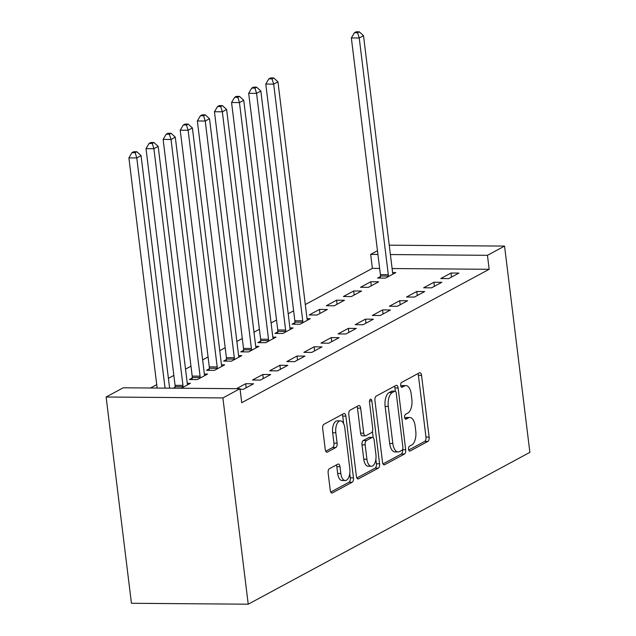<?xml version="1.0" encoding="UTF-8"?>
<svg xmlns="http://www.w3.org/2000/svg" width="636" height="636" viewBox="0 0 636 636"><rect width="100%" height="100%" fill="white"/><g stroke="black" fill="none" stroke-linecap="round" stroke-linejoin="round"><path stroke-width="0.95" d="M408.543 449.286A2.488 1.208 90.4 0 0 409.703 451.139A2.488 1.208 90.4 0 0 410.013 451.059L427.861 441.432A3.546 1.733 90.4 0 0 429.125 437.099L421.541 375.327A3.546 1.733 90.4 0 0 419.887 372.688A3.546 1.733 90.4 0 0 419.434 372.799L401.586 382.427A2.488 1.208 90.4 0 0 400.712 385.456A2.488 1.208 90.4 0 0 401.865 387.308A2.488 1.208 90.4 0 0 402.183 387.229L404.488 385.98A11.361 5.541 90.4 0 1 405.927 385.607A11.361 5.541 90.4 0 1 411.214 394.066L411.842 399.217A11.361 5.541 90.4 0 1 407.819 413.09L405.506 414.338A2.488 1.208 90.4 0 0 404.631 417.375A2.488 1.208 90.4 0 0 405.784 419.227A2.488 1.208 90.4 0 0 406.102 419.14L408.407 417.9A11.361 5.541 90.4 0 1 409.846 417.518A11.361 5.541 90.4 0 1 415.133 425.977L415.761 431.128A11.361 5.541 90.4 0 1 411.738 445.009L409.425 446.249A2.488 1.208 90.4 0 0 408.543 449.286M329.408 468.724A3.546 1.733 90.4 0 0 328.144 473.057L330.275 490.388A3.546 1.733 90.4 0 0 331.928 493.035A3.546 1.733 90.4 0 0 332.374 492.916L352.193 482.231A3.546 1.733 90.4 0 0 353.457 477.89L345.873 416.119A3.546 1.733 90.4 0 0 344.219 413.48A3.546 1.733 90.4 0 0 343.766 413.599L323.947 424.284A3.546 1.733 90.4 0 0 322.69 428.616L325.258 449.549A3.546 1.733 90.4 0 0 326.912 452.196A3.546 1.733 90.4 0 0 327.365 452.077L335.84 447.505A3.546 1.733 90.4 0 0 337.104 443.165L335.824 432.79A9.492 4.635 90.4 0 1 340.395 420.873A9.492 4.635 90.4 0 1 344.815 427.941L349.808 468.605A9.492 4.635 90.4 0 1 345.237 480.522A9.492 4.635 90.4 0 1 340.817 473.454L339.99 466.673A3.546 1.733 90.4 0 0 338.336 464.034A3.546 1.733 90.4 0 0 337.891 464.145L329.408 468.724M240.011 388.707L222.894 397.929L106.117 397.015L123.225 387.793L240.011 388.707L241.728 402.691L489.163 269.29L487.446 255.306L390.393 254.551M222.894 397.929L248.223 604.2L529.883 452.355L504.555 246.084L487.446 255.306M382.514 462.229A3.546 1.733 90.4 0 0 384.16 464.868A3.546 1.733 90.4 0 0 384.613 464.749L404.432 454.064A3.546 1.733 90.4 0 0 405.689 449.732L398.104 387.96A3.546 1.733 90.4 0 0 396.451 385.313A3.546 1.733 90.4 0 0 396.005 385.432L376.186 396.117A3.546 1.733 90.4 0 0 374.93 400.457L382.514 462.229M378.317 468.152L358.497 478.836A3.546 1.733 90.4 0 1 358.044 478.948A3.546 1.733 90.4 0 1 356.391 476.308L348.806 414.537A3.546 1.733 90.4 0 1 350.07 410.196L358.553 405.625A3.546 1.733 90.4 0 1 358.998 405.506A3.546 1.733 90.4 0 1 360.652 408.153L363.728 433.203A3.546 1.733 90.4 0 0 365.374 435.851A3.546 1.733 90.4 0 0 365.827 435.732L371.456 432.695A3.546 1.733 90.4 0 0 372.712 428.362L369.508 402.278A2.488 1.208 90.4 0 1 370.709 399.162A2.488 1.208 90.4 0 1 371.861 401.014L379.573 463.811A3.546 1.733 90.4 0 1 378.317 468.152L375.161 468.12L356.868 477.986M106.117 397.015L131.445 603.286L248.223 604.2M240.082 389.296L243.31 389.319L253.581 383.786L245.687 383.723L236.497 388.675M175.067 387.268L173.374 388.183M181.26 388.246L190.458 383.285L187.262 383.262M287.806 365.334L279.912 365.271L269.648 370.804L277.535 370.868L287.806 365.334M209.292 368.816L206.517 370.311L214.411 370.375L224.675 364.841L221.487 364.818M322.031 346.882L314.136 346.819L303.873 352.352L311.759 352.416L322.031 346.882M243.516 350.372L240.742 351.859L248.636 351.923L258.9 346.389L255.712 346.366M356.247 328.43L348.361 328.367L338.09 333.908L345.984 333.964L356.247 328.43M277.741 331.92L274.967 333.415L282.861 333.471L293.124 327.938L289.929 327.914M390.472 309.978L382.586 309.923L372.314 315.456L380.209 315.52L390.472 309.978M319.455 309.43L309.191 314.963L317.086 315.027L327.349 309.486L319.455 309.43L319.956 313.476M424.697 291.534L416.811 291.471L406.539 297.004L414.433 297.068L424.697 291.534M353.68 290.978L343.416 296.511L351.303 296.575L361.574 291.034L353.68 290.978L354.18 295.025M458.922 273.083L451.035 273.019L440.764 278.552L448.658 278.616L458.922 273.083M380.408 276.565L377.641 278.059L385.527 278.123L395.799 272.59L392.603 272.566M489.163 269.29L392.11 268.535M379.652 268.44L372.378 268.376L305.304 304.541M293.633 310.837L288.195 313.771M276.525 320.059L271.079 322.993M259.409 329.281L253.971 332.215M242.3 338.511L236.854 341.445M225.184 347.733L219.746 350.667M208.075 356.963L202.63 359.897M190.959 366.185L185.521 369.119M173.851 375.407L168.413 378.341M156.734 384.637L150.486 388.008M370.796 281.748L360.525 287.289L368.419 287.345L378.682 281.812L370.796 281.748L371.289 285.795M441.813 282.305L433.919 282.241L423.656 287.782L431.542 287.838L441.813 282.305M336.571 300.2L326.3 305.733L334.194 305.797L344.458 300.264L336.571 300.2L337.064 304.247M407.589 300.756L399.694 300.693L389.431 306.226L397.317 306.29L407.589 300.756M294.85 322.69L292.083 324.185L299.969 324.249L310.241 318.716L307.045 318.692M373.364 319.208L365.469 319.145L355.206 324.678L363.092 324.742L373.364 319.208M260.625 341.142L257.858 342.637L265.745 342.701L276.016 337.16L272.82 337.136M339.139 337.66L331.245 337.597L320.981 343.13L328.876 343.194L339.139 337.66M226.4 359.594L223.634 361.089L231.52 361.153L241.791 355.611L238.595 355.588M304.914 356.104L297.028 356.049L286.757 361.582L294.651 361.646L304.914 356.104M192.175 378.046L189.409 379.541L197.303 379.597L207.567 374.063L204.371 374.04M270.69 374.556L262.803 374.493L252.532 380.034L260.426 380.09L270.69 374.556M372.378 268.376L370.661 254.392L377.474 250.727M377.935 254.456L370.661 254.392M504.555 246.084L389.24 245.178M451.035 273.019L451.528 277.065M433.919 282.241L434.42 286.295M416.811 291.471L417.303 295.517M399.694 300.693L400.195 304.739M382.586 309.923L383.079 313.969M365.469 319.145L365.97 323.191M348.361 328.367L348.854 332.421M331.245 337.597L331.746 341.643M314.136 346.819L314.637 350.865M297.028 356.049L297.521 360.095M279.912 365.271L280.412 369.317M262.803 374.493L263.296 378.539M245.687 383.723L246.188 387.769M409.846 417.518L406.69 417.494A11.361 5.541 90.4 0 0 405.251 417.876L408.407 417.9M404.79 418.122L405.251 417.876M405.927 385.607L402.771 385.583A11.361 5.541 90.4 0 0 401.332 385.957L404.488 385.98M400.871 386.211L401.332 385.957M408.71 450.034L424.705 441.408A3.546 1.733 90.4 0 0 425.969 437.075L418.385 375.304A3.546 1.733 90.4 0 0 417.908 373.626M395.354 391.227L394.948 387.936A3.546 1.733 90.4 0 0 394.471 386.259M382.991 463.898L401.276 454.04A3.546 1.733 90.4 0 0 402.532 449.708L402.524 449.652M401.992 450.256A2.488 1.208 90.4 0 0 402.874 447.219L396.22 393A2.488 1.208 90.4 0 0 395.059 391.156A2.488 1.208 90.4 0 0 394.749 391.235L392.309 392.547A11.361 5.541 90.4 0 0 388.286 406.428L392.833 443.491A11.361 5.541 90.4 0 0 398.12 451.95A11.361 5.541 90.4 0 0 399.559 451.576L401.992 450.256M395.059 391.156L391.903 391.124A2.488 1.208 90.4 0 0 391.593 391.212L394.749 391.235M398.12 451.95L394.964 451.926A11.361 5.541 90.4 0 1 389.677 443.467L385.13 406.404A11.361 5.541 90.4 0 1 389.153 392.523L391.593 391.212M365.374 435.851L362.218 435.827A3.546 1.733 90.4 0 1 360.572 433.18L357.496 408.129A3.546 1.733 90.4 0 0 357.019 406.452M372.434 431.327L373.213 437.711M375.86 459.287L376.417 463.787L379.573 463.811M366.916 459.2A9.492 4.635 90.4 0 0 371.337 466.268A9.492 4.635 90.4 0 0 375.908 454.358L374.143 440.025A3.546 1.733 90.4 0 0 372.489 437.385A3.546 1.733 90.4 0 0 372.044 437.504L366.416 440.533A3.546 1.733 90.4 0 0 365.159 444.874L366.916 459.2L363.76 459.176A9.492 4.635 90.4 0 0 368.18 466.244L371.337 466.268M372.489 437.385L369.333 437.361A3.546 1.733 90.4 0 0 368.888 437.481L372.044 437.504M363.76 459.176L362.003 444.85A3.546 1.733 90.4 0 1 363.259 440.51L368.888 437.481M375.161 468.12A3.546 1.733 90.4 0 0 376.417 463.787M345.237 480.522L342.081 480.498A9.492 4.635 90.4 0 1 337.66 473.43L336.834 466.649A3.546 1.733 90.4 0 0 336.357 464.972M340.395 420.873L337.239 420.849A9.492 4.635 90.4 0 0 332.668 432.758L335.824 432.79M325.735 451.226L332.684 447.482A3.546 1.733 90.4 0 0 333.948 443.141L332.668 432.758M343.639 423.663L342.717 416.095A3.546 1.733 90.4 0 0 342.24 414.418M330.752 492.065L349.037 482.207A3.546 1.733 90.4 0 0 350.301 477.867L349.768 473.534M393.024 274.084L392.865 273.623A3.617 1.765 -89.6 0 1 392.579 272.383L363.514 35.696L359.237 38.001L351.35 37.937L380.408 274.625A3.617 1.765 -89.6 0 1 380.447 276L380.304 278.083M357.599 32.746L359.308 31.824L356.152 31.8L354.443 32.722L357.599 32.746L359.237 38.001L388.302 274.688A3.617 1.765 -89.6 0 1 388.342 276.064L388.302 276.628M359.308 31.824L363.514 35.696M351.35 37.937L354.443 32.722M307.466 320.21L307.307 319.749A3.617 1.765 -89.6 0 1 307.021 318.509L277.956 81.821L273.679 84.127L265.792 84.063L294.85 320.751A3.617 1.765 -89.6 0 1 294.889 322.126L294.746 324.209M272.041 78.872L273.75 77.95L270.594 77.926L268.885 78.848L272.041 78.872L273.679 84.127L302.744 320.814A3.617 1.765 -89.6 0 1 302.776 322.19L302.744 322.754M273.75 77.95L277.956 81.821M265.792 84.063L268.885 78.848M290.358 329.432L290.191 328.971A3.617 1.765 -89.6 0 1 289.905 327.731L260.847 91.043L256.57 93.357L248.676 93.293L277.741 329.981A3.617 1.765 -89.6 0 1 277.773 331.348L277.638 333.431M254.925 88.102L256.634 87.172L253.478 87.148L251.769 88.07L254.925 88.102L256.57 93.357L285.628 330.044A3.617 1.765 -89.6 0 1 285.667 331.412L285.628 331.976M256.634 87.172L260.847 91.043M248.676 93.293L251.769 88.07M273.242 338.654L273.083 338.201A3.617 1.765 -89.6 0 1 272.796 336.961L243.731 100.273L239.454 102.579L231.568 102.515L260.625 339.203A3.617 1.765 -89.6 0 1 260.665 340.578L260.522 342.661M237.816 97.324L239.526 96.402L236.369 96.378L234.66 97.3L237.816 97.324L239.454 102.579L268.519 339.266A3.617 1.765 -89.6 0 1 268.551 340.642L268.519 341.206M239.526 96.402L243.731 100.273M231.568 102.515L234.66 97.3M256.133 347.884L255.966 347.423A3.617 1.765 -89.6 0 1 255.688 346.183L226.623 109.495L222.346 111.801L214.451 111.745L243.516 348.433A3.617 1.765 -89.6 0 1 243.548 349.8L243.413 351.883M220.7 106.546L222.417 105.624L219.261 105.6L217.544 106.522L220.7 106.546L222.346 111.801L251.403 348.488A3.617 1.765 -89.6 0 1 251.443 349.864L251.403 350.428M222.417 105.624L226.623 109.495M214.451 111.745L217.544 106.522M239.017 357.106L238.858 356.645A3.617 1.765 -89.6 0 1 238.572 355.413L209.514 118.725L205.229 121.031L197.343 120.967L226.4 357.655A3.617 1.765 -89.6 0 1 226.44 359.03L226.297 361.105M203.592 115.776L205.301 114.854L202.145 114.83L200.435 115.752L203.592 115.776L205.229 121.031L234.294 357.718A3.617 1.765 -89.6 0 1 234.334 359.086L234.294 359.658M205.301 114.854L209.514 118.725M197.343 120.967L200.435 115.752M221.908 366.336L221.741 365.875A3.617 1.765 -89.6 0 1 221.463 364.635L192.398 127.947L188.121 130.253L180.226 130.189L209.292 366.877A3.617 1.765 -89.6 0 1 209.331 368.252L209.188 370.335M186.475 124.998L188.192 124.076L185.036 124.052L183.319 124.974L186.475 124.998L188.121 130.253L217.186 366.94A3.617 1.765 -89.6 0 1 217.218 368.316L217.178 368.88M188.192 124.076L192.398 127.947M180.226 130.189L183.319 124.974M204.8 375.558L204.633 375.097A3.617 1.765 -89.6 0 1 204.347 373.857L175.29 137.169L171.012 139.483L163.118 139.419L192.183 376.107A3.617 1.765 -89.6 0 1 192.215 377.474L192.08 379.557M169.367 134.228L171.076 133.298L167.92 133.274L166.211 134.196L169.367 134.228L171.012 139.483L200.07 376.17A3.617 1.765 -89.6 0 1 200.109 377.538L200.07 378.102M171.076 133.298L175.29 137.169M163.118 139.419L166.211 134.196M187.684 384.78L187.525 384.327A3.617 1.765 -89.6 0 1 187.238 383.087L158.173 146.399L153.896 148.705L146.01 148.641L175.067 385.329A3.617 1.765 -89.6 0 1 175.107 386.704L175.003 388.199M152.258 143.45L153.968 142.528L150.811 142.504L149.102 143.426L152.258 143.45L153.896 148.705L182.961 385.392A3.617 1.765 -89.6 0 1 182.993 386.768L182.953 387.332M153.968 142.528L158.173 146.399M146.01 148.641L149.102 143.426M169.613 388.151L141.065 155.621L136.788 157.927L128.893 157.871L157.156 388.055M135.142 152.672L136.851 151.75L133.695 151.726L131.986 152.648L135.142 152.672L136.788 157.927L165.05 388.119M136.851 151.75L141.065 155.621M128.893 157.871L131.986 152.648M409.393 451.051L410.013 451.059M401.555 387.221L402.183 387.229M405.474 419.14L406.102 419.14M418.385 375.304L421.541 375.327M425.969 437.075L429.125 437.099M424.705 441.408L427.861 441.432M394.948 387.936L398.104 387.96M402.532 449.708L405.689 449.732M401.276 454.04L404.432 454.064M383.715 464.749L384.613 464.749M389.153 392.523L392.309 392.547M385.13 406.404L388.286 406.428M389.677 443.467L392.833 443.491M357.599 478.828L358.497 478.836M357.496 408.129L360.652 408.153M360.572 433.18L363.728 433.203M369.516 400.99L371.861 401.014M363.259 440.51L366.416 440.533M362.003 444.85L365.159 444.874M336.834 466.649L339.99 466.673M337.66 473.43L340.817 473.454M333.948 443.141L337.104 443.165M332.684 447.482L335.84 447.505M326.467 452.069L327.365 452.077M342.717 416.095L345.873 416.119M350.301 477.867L353.457 477.89M349.037 482.207L352.193 482.231M331.483 492.908L332.374 492.916M380.408 274.625L388.302 274.688M380.447 276L388.342 276.064M294.85 320.751L302.744 320.814M294.889 322.126L302.776 322.19M277.741 329.981L285.628 330.044M277.773 331.348L285.667 331.412M260.625 339.203L268.519 339.266M260.665 340.578L268.551 340.642M243.516 348.433L251.403 348.488M243.548 349.8L251.443 349.864M226.4 357.655L234.294 357.718M226.44 359.03L234.334 359.086M209.292 366.877L217.186 366.94M209.331 368.252L217.218 368.316M192.183 376.107L200.07 376.17M192.215 377.474L200.109 377.538M175.067 385.329L182.961 385.392M175.107 386.704L182.993 386.768"/></g></svg>
